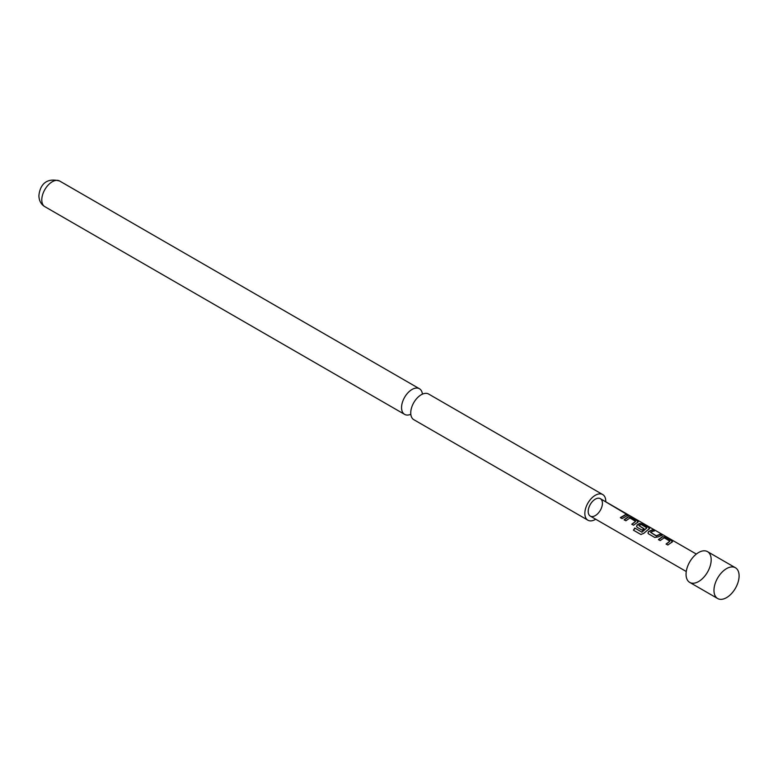 <?xml version="1.0" encoding="UTF-8"?>
<svg xmlns="http://www.w3.org/2000/svg" width="778" height="778" viewBox="0 0 778 778"><rect width="100%" height="100%" fill="white"/><g stroke="black" fill="none" stroke-linecap="round" stroke-linejoin="round"><path stroke-width="1.17" d="M629.441 515.483L600.344 498.659A10.065 5.816 -60 0 1 600.344 510.28A10.065 5.816 -60 0 1 590.278 516.096A10.065 5.816 -60 0 1 590.278 504.475A10.065 5.816 -60 0 1 600.344 498.659L629.237 515.814M410.813 414.266A14.811 8.548 -60 0 1 404.628 414.382A14.811 8.548 -60 0 1 401.555 407.604A14.811 8.548 -60 0 1 408.022 392.705A14.811 8.548 -60 0 1 419.43 388.737A14.811 8.548 -60 0 1 422.425 394.154M735.424 567.755A17.768 10.26 -60 0 1 735.424 588.265A17.768 10.26 -60 0 1 717.656 598.525A17.768 10.26 -60 0 1 713.971 590.395A17.768 10.26 -60 0 1 726.535 568.63A17.768 10.26 -60 0 1 735.424 567.755L707.503 551.631A17.768 10.26 -60 0 1 707.503 572.151A17.768 10.26 -60 0 1 689.736 582.411A17.768 10.26 -60 0 1 689.736 561.891A17.768 10.26 -60 0 1 707.503 551.631L735.424 567.755M717.656 598.525L689.736 582.411L717.656 598.525M605.77 501.791A14.811 8.548 120 0 0 605.78 501.333A14.811 8.548 120 0 0 602.717 494.555L428.62 394.038A14.811 8.548 120 0 0 417.202 398.005A14.811 8.548 120 0 0 410.745 412.904A14.811 8.548 120 0 0 413.808 419.682L587.905 520.2A14.811 8.548 120 0 0 595.705 519.227M602.717 494.555A14.811 8.548 120 0 0 591.299 498.523A14.811 8.548 120 0 0 584.842 513.422A14.811 8.548 120 0 0 587.905 520.2M662.467 536.664L665.725 537.228L671.881 540.788L671.91 542.11L667.855 545.018L666.094 544.007L669.916 541.187L664.227 537.793L660.172 540.584L658.412 539.572L662.467 536.664L665.725 537.228M672.571 541.566L671.91 542.11M648.628 533.922L647.977 533.086L648.57 531.5L652.645 529.682L654.405 530.693L650.573 532.327L656.253 535.77L660.327 534.116L662.088 535.128L658.013 536.946L654.784 537.472L648.628 533.922M634.78 528.038L641.743 532.064L646.858 527.873L641.169 524.479L638.942 525.617L643.941 528.661L642.229 530.226L637.192 527.319L636.54 526.482L637.133 524.897L639.604 523.458L642.852 524.032L649.017 527.581L649.037 528.914L643.717 533.387L640.829 534.467L633.438 530.197L634.78 528.038L641.743 532.064M649.708 528.369L649.037 528.914M628.167 516.855L631.425 517.428L637.581 520.978L637.61 522.31L633.555 525.218L631.794 524.207L635.616 521.386L629.927 517.992L625.872 520.783L624.121 519.772L628.167 516.855L631.425 517.428M638.271 521.766L637.61 522.31M626.027 514.316L627.788 515.328L622.128 518.615L620.367 517.603L626.027 514.316L627.681 515.688M696.329 554.072L629.976 515.765M627.768 514.832L628.284 514.793M686.264 571.509L590.278 516.096L686.264 571.509M620.474 517.837L625.92 514.676M624.228 519.996L628.118 517.205M631.911 524.44L635.616 521.386M631.308 517.788L637.581 520.978M637.464 521.338L637.561 522.651M641.043 534.554L633.438 530.197M633.652 530.295L634.945 528.213M636.599 526.599L637.192 525.189L639.555 523.808L642.745 524.391L649.017 527.581M648.901 527.941L648.988 529.254M643.99 528.952L638.942 525.617M641.899 532.23L646.858 527.873M648.025 533.202L648.57 531.5M650.573 532.327L656.301 536.061L660.221 534.476L661.971 535.488M648.619 531.782L652.538 530.042L654.298 531.053M658.528 539.806L662.418 537.005M666.211 544.24L669.916 541.187M665.608 537.588L671.881 540.788M671.774 541.148L671.861 542.461M41.788 199.897A14.811 8.548 120 0 0 44.861 206.676C41.088 204.419 39.104 200.812 38.9 195.862C39.406 189.132 43.16 176.567 59.663 181.031A14.811 8.548 120 0 0 48.255 184.989A14.811 8.548 120 0 0 41.788 199.897M44.861 206.676L404.628 414.382M59.663 181.031L419.43 388.737"/></g></svg>
